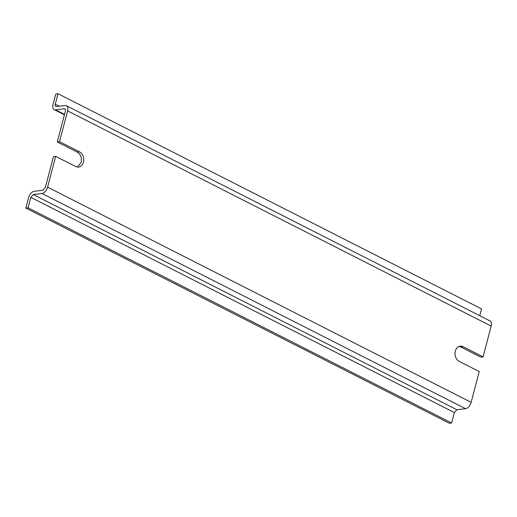 <?xml version="1.0" encoding="UTF-8"?>
<svg xmlns="http://www.w3.org/2000/svg" width="517" height="517" viewBox="0 0 517 517"><rect width="100%" height="100%" fill="white"/><g stroke="black" fill="none" stroke-linecap="round" stroke-linejoin="round"><path stroke-width="0.78" d="M459.083 346.442A7.929 6.094 -96.8 0 1 460.815 346.978L480.829 357.144L483.072 356.879L491.15 326.078A6.34 3.613 -63.1 0 0 489.993 320.908L66.454 105.727A6.34 3.613 116.9 0 1 67.611 110.896L491.15 326.078M67.611 110.896L59.533 141.69L79.547 151.862A7.929 6.094 -96.8 0 1 83.431 162.144A7.929 6.094 -96.8 0 1 78.565 167.069A7.929 6.094 -96.8 0 1 75.702 166.526L55.687 156.36L53.445 156.625L45.367 187.425L42.892 190.25L34.154 191.296A6.34 3.613 -63.1 0 0 28.584 197.649L25.85 208.073L28.092 207.808L30.826 197.378L33.301 194.554L42.032 193.507A6.34 3.613 -63.1 0 0 47.603 187.154L471.142 402.342L479.22 371.542L459.206 361.377A7.929 6.094 -96.8 0 1 455.322 351.088A7.929 6.094 -96.8 0 1 460.188 346.17A7.929 6.094 -96.8 0 1 463.058 346.707L483.072 356.879M47.603 187.154L55.687 156.36M66.454 105.727A6.34 3.613 116.9 0 0 65.123 105.513L56.385 106.56C55.338 106.534 54.97 105.739 55.28 104.169L58.014 93.739L55.778 94.01L53.038 104.434A6.34 3.613 -63.1 0 0 54.195 109.61A6.34 3.613 -63.1 0 0 55.532 109.817L64.263 108.77C65.31 108.796 65.678 109.591 65.375 111.161L57.29 141.962L77.304 152.127C80.723 154.357 82.016 157.788 81.195 162.416L77.434 167.062M471.142 402.342A6.34 3.613 116.9 0 1 465.571 408.695L456.841 409.742L454.365 412.566L451.625 422.99L449.389 423.261L25.85 208.073M479.77 315.719L481.553 308.927L58.014 93.739M59.533 141.69L57.29 141.962M56.385 106.56L55.791 106.463M65.284 109.287L64.263 108.77L64.858 108.867M28.092 207.808L451.625 422.99M463.058 346.707L460.815 346.978M79.547 151.862L77.304 152.127M42.032 193.507L465.571 408.695M30.826 197.378L454.365 412.566M33.301 194.554L456.841 409.742M55.532 109.817L64.528 114.386M55.28 104.169L59.3 106.211M54.195 109.61L64.418 114.8"/></g></svg>
